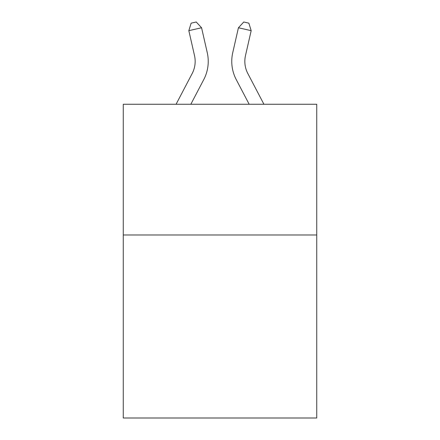 <?xml version="1.0" encoding="UTF-8"?>
<svg xmlns="http://www.w3.org/2000/svg" width="440" height="440" viewBox="0 0 440 440"><rect width="100%" height="100%" fill="white"/><g stroke="black" fill="none" stroke-linecap="round" stroke-linejoin="round"><path stroke-width="0.66" d="M316.734 234.988L316.734 418L123.266 418L123.266 104.269L316.734 104.269L316.734 234.988L123.266 234.988M176.072 104.269L192.176 73.524A26.147 26.147 0 0 0 194.507 55.583L188.832 30.663L201.575 27.759L207.257 52.679A39.215 39.215 0 0 1 203.759 79.591L190.828 104.269M263.929 104.269L247.825 73.524A26.147 26.147 0 0 1 245.493 55.583L251.169 30.663L238.425 27.759L232.744 52.679A39.215 39.215 0 0 0 236.242 79.591L249.172 104.269M192.176 73.524A26.147 26.147 0 0 0 194.507 55.583A26.147 26.147 0 0 1 192.176 73.524A26.147 26.147 0 0 0 194.507 55.583A26.147 26.147 0 0 1 192.176 73.524A26.147 26.147 0 0 0 194.507 55.583A26.147 26.147 0 0 1 192.176 73.524A26.147 26.147 0 0 0 194.507 55.583A26.147 26.147 0 0 1 192.176 73.524A26.147 26.147 0 0 0 194.507 55.583A26.147 26.147 0 0 1 192.176 73.524M247.825 73.524A26.147 26.147 0 0 1 245.493 55.583A26.147 26.147 0 0 0 247.825 73.524A26.147 26.147 0 0 1 245.493 55.583A26.147 26.147 0 0 0 247.825 73.524A26.147 26.147 0 0 1 245.493 55.583A26.147 26.147 0 0 0 247.825 73.524A26.147 26.147 0 0 1 245.493 55.583A26.147 26.147 0 0 0 247.825 73.524A26.147 26.147 0 0 1 245.493 55.583A26.147 26.147 0 0 0 247.825 73.524A26.147 26.147 0 0 1 245.493 55.583A26.147 26.147 0 0 0 247.825 73.524M238.425 27.759L232.744 52.679L238.425 27.759L232.744 52.679L238.425 27.759L232.744 52.679L238.425 27.759L232.744 52.679L238.425 27.759L232.744 52.679L238.425 27.759L232.744 52.679L238.425 27.759L243.76 22L248.859 23.161L251.169 30.663M188.832 30.663L191.142 23.161L196.24 22L201.575 27.759"/></g></svg>
